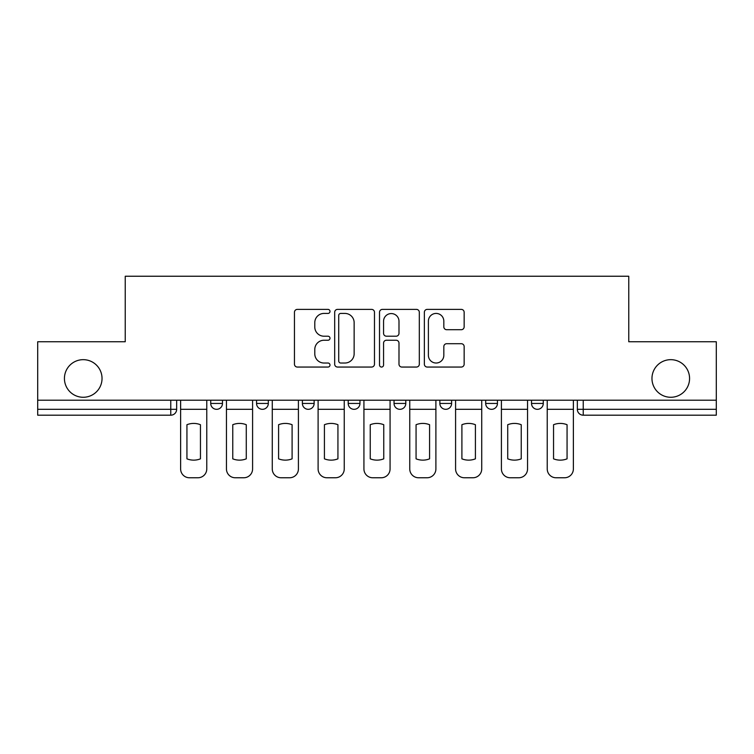<?xml version="1.0" encoding="UTF-8"?>
<svg xmlns="http://www.w3.org/2000/svg" width="754" height="754" viewBox="0 0 754 754"><rect width="100%" height="100%" fill="white"/><g stroke="black" fill="none" stroke-linecap="round" stroke-linejoin="round"><path stroke-width="1.13" d="M329.998 311.402A2.017 2.017 0 0 0 327.981 309.385L297.34 309.385A2.884 2.884 0 0 0 294.456 312.269L294.456 364.173A2.884 2.884 0 0 0 297.34 367.057L327.981 367.057A2.017 2.017 0 0 0 329.998 365.04A2.017 2.017 0 0 0 327.981 363.023L324.013 363.023A9.227 9.227 0 0 1 314.786 353.796L314.786 349.47A9.227 9.227 0 0 1 324.013 340.243L327.981 340.243A2.017 2.017 0 0 0 329.998 338.226A2.017 2.017 0 0 0 327.981 336.209L324.013 336.209A9.227 9.227 0 0 1 314.786 326.982L314.786 322.655A9.227 9.227 0 0 1 324.013 313.428L327.981 313.428A2.017 2.017 0 0 0 329.998 311.402M651.965 378.47A18.803 18.803 0 0 0 670.768 397.273A18.803 18.803 0 0 0 689.571 378.47A18.803 18.803 0 0 0 670.768 359.667A18.803 18.803 0 0 0 651.965 378.47M64.429 378.47A18.803 18.803 0 0 0 83.232 397.273A18.803 18.803 0 0 0 102.035 378.47A18.803 18.803 0 0 0 83.232 359.667A18.803 18.803 0 0 0 64.429 378.47M485.689 400.204L485.689 403.437L497.442 403.437A5.872 5.872 0 0 1 491.57 409.318A5.872 5.872 0 0 1 485.689 403.437L485.689 400.204M439.865 400.204L439.865 403.437L451.618 403.437A5.872 5.872 0 0 1 445.746 409.318A5.872 5.872 0 0 1 439.865 403.437L439.865 400.204M348.207 403.437L348.207 400.204L348.207 403.437A5.872 5.872 0 0 0 354.088 409.318A5.872 5.872 0 0 1 348.207 403.437L359.96 403.437A5.872 5.872 0 0 1 354.088 409.318M256.558 403.437L256.558 400.204L256.558 403.437A5.872 5.872 0 0 0 262.43 409.318A5.872 5.872 0 0 1 256.558 403.437L268.311 403.437A5.872 5.872 0 0 1 262.43 409.318A5.872 5.872 0 0 0 268.311 403.437L268.311 400.204L268.311 403.437M461.269 329.715A2.884 2.884 0 0 0 464.153 326.831L464.153 312.269A2.884 2.884 0 0 0 461.269 309.385L427.245 309.385A2.884 2.884 0 0 0 424.361 312.269L424.361 364.173A2.884 2.884 0 0 0 427.245 367.057L461.269 367.057A2.884 2.884 0 0 0 464.153 364.173L464.153 346.586A2.884 2.884 0 0 0 461.269 343.701L446.707 343.701A2.884 2.884 0 0 0 443.823 346.586L443.823 355.304A7.71 7.71 0 0 1 436.114 363.023A7.71 7.71 0 0 1 428.395 355.304L428.395 321.138A7.71 7.71 0 0 1 436.114 313.428A7.71 7.71 0 0 1 443.823 321.138L443.823 326.831A2.884 2.884 0 0 0 446.707 329.715L461.269 329.715M37.7 400.204L37.7 341.751L125.239 341.751L125.239 276.237L628.761 276.237L628.761 341.751L716.3 341.751L716.3 400.204L37.7 400.204L37.7 409.318L176.653 409.318L176.653 400.204L176.653 409.318A5.872 5.872 0 0 1 170.772 415.19L37.7 415.19L37.7 409.318M374.474 312.269A2.884 2.884 0 0 0 371.59 309.385L337.566 309.385A2.884 2.884 0 0 0 334.682 312.269L334.682 364.173A2.884 2.884 0 0 0 337.566 367.057L371.59 367.057A2.884 2.884 0 0 0 374.474 364.173L374.474 312.269M382.41 309.385L416.434 309.385A2.884 2.884 0 0 1 419.318 312.269L419.318 364.173A2.884 2.884 0 0 1 416.434 367.057L401.873 367.057A2.884 2.884 0 0 1 398.989 364.173L398.989 343.127A2.884 2.884 0 0 0 396.104 340.243L386.444 340.243A2.884 2.884 0 0 0 383.56 343.127L383.56 365.04A2.017 2.017 0 0 1 381.543 367.057A2.017 2.017 0 0 1 379.526 365.04L379.526 312.269A2.884 2.884 0 0 1 382.41 309.385M577.347 400.204L577.347 409.318L716.3 409.318L716.3 415.19L583.228 415.19A5.872 5.872 0 0 1 577.347 409.318A5.872 5.872 0 0 0 583.228 415.19L583.228 400.204M716.3 400.204L716.3 409.318M543.276 400.204L543.276 403.437A5.872 5.872 0 0 1 537.395 409.318A5.872 5.872 0 0 1 531.523 403.437L543.276 403.437L543.276 400.204M531.523 400.204L531.523 403.437M497.442 403.437L497.442 400.204L497.442 403.437A5.872 5.872 0 0 1 491.57 409.318M451.618 403.437L451.618 400.204L451.618 403.437A5.872 5.872 0 0 1 445.746 409.318M405.793 400.204L405.793 403.437A5.872 5.872 0 0 1 399.912 409.318A5.872 5.872 0 0 1 394.04 403.437A5.872 5.872 0 0 0 399.912 409.318A5.872 5.872 0 0 0 405.793 403.437L405.793 400.204M394.04 400.204L394.04 403.437L405.793 403.437M359.96 400.204L359.96 403.437M314.135 400.204L314.135 403.437A5.872 5.872 0 0 1 308.254 409.318A5.872 5.872 0 0 1 302.382 403.437L314.135 403.437M302.382 400.204L302.382 403.437M222.477 400.204L222.477 403.437A5.872 5.872 0 0 1 216.605 409.318A5.872 5.872 0 0 1 210.724 403.437A5.872 5.872 0 0 0 216.605 409.318A5.872 5.872 0 0 0 222.477 403.437L222.477 400.204M210.724 400.204L210.724 403.437L222.477 403.437M170.772 400.204L170.772 415.19A5.872 5.872 0 0 0 176.653 409.318M340.742 313.428A2.017 2.017 0 0 0 338.725 315.445L338.725 361.006A2.017 2.017 0 0 0 340.742 363.023L344.917 363.023A9.227 9.227 0 0 0 354.144 353.796L354.144 322.655A9.227 9.227 0 0 0 344.917 313.428L340.742 313.428M398.989 321.279A7.71 7.71 0 0 0 391.269 313.57A7.71 7.71 0 0 0 383.56 321.279L383.56 333.325A2.884 2.884 0 0 0 386.444 336.209L396.104 336.209A2.884 2.884 0 0 0 398.989 333.325L398.989 321.279M180.621 409.318L180.621 468.95A8.812 8.812 149.7 0 0 189.433 477.763L197.953 477.763A8.812 8.812 -30.3 0 0 206.766 468.95L206.766 409.318L180.621 409.318L180.621 400.204M206.766 409.318L206.766 400.204M200.451 458.837L200.451 424.719A18.209 18.209 149.7 0 0 186.935 424.719L186.935 458.837A18.209 18.209 -30.3 0 0 200.451 458.837M226.445 409.318L226.445 468.95A8.812 8.812 149.7 0 0 235.257 477.763L243.778 477.763A8.812 8.812 -30.3 0 0 252.59 468.95L252.59 409.318L226.445 409.318L226.445 400.204M252.59 409.318L252.59 400.204M246.275 458.837L246.275 424.719A18.209 18.209 149.7 0 0 232.76 424.719L232.76 458.837A18.209 18.209 -30.3 0 0 246.275 458.837M272.269 409.318L272.269 468.95A8.812 8.812 149.7 0 0 281.082 477.763L289.602 477.763A8.812 8.812 -30.3 0 0 298.414 468.95L298.414 409.318L272.269 409.318L272.269 400.204M298.414 409.318L298.414 400.204M292.1 458.837L292.1 424.719A18.209 18.209 149.7 0 0 278.584 424.719L278.584 458.837A18.209 18.209 -30.3 0 0 292.1 458.837M318.103 409.318L318.103 468.95A8.812 8.812 149.7 0 0 326.916 477.763L335.436 477.763A8.812 8.812 -30.3 0 0 344.248 468.95L344.248 409.318L318.103 409.318L318.103 400.204M344.248 409.318L344.248 400.204M337.933 458.837L337.933 424.719A18.209 18.209 149.7 0 0 324.418 424.719L324.418 458.837A18.209 18.209 -30.3 0 0 337.933 458.837M363.928 409.318L363.928 468.95A8.812 8.812 149.7 0 0 372.74 477.763L381.26 477.763A8.812 8.812 -30.3 0 0 390.072 468.95L390.072 409.318L363.928 409.318L363.928 400.204M390.072 409.318L390.072 400.204M383.758 458.837L383.758 424.719A18.209 18.209 149.7 0 0 370.242 424.719L370.242 458.837A18.209 18.209 -30.3 0 0 383.758 458.837M409.752 409.318L409.752 468.95A8.812 8.812 149.7 0 0 418.564 477.763L427.084 477.763A8.812 8.812 -30.3 0 0 435.897 468.95L435.897 409.318L409.752 409.318L409.752 400.204M435.897 409.318L435.897 400.204M429.582 458.837L429.582 424.719A18.209 18.209 149.7 0 0 416.067 424.719L416.067 458.837A18.209 18.209 -30.3 0 0 429.582 458.837M455.586 409.318L455.586 468.95A8.812 8.812 149.7 0 0 464.398 477.763L472.918 477.763A8.812 8.812 -30.3 0 0 481.731 468.95L481.731 409.318L455.586 409.318L455.586 400.204M481.731 409.318L481.731 400.204M475.416 458.837L475.416 424.719A18.209 18.209 149.7 0 0 461.9 424.719L461.9 458.837A18.209 18.209 -30.3 0 0 475.416 458.837M501.41 409.318L501.41 468.95A8.812 8.812 149.7 0 0 510.222 477.763L518.743 477.763A8.812 8.812 -30.3 0 0 527.555 468.95L527.555 409.318L501.41 409.318L501.41 400.204M527.555 409.318L527.555 400.204M521.24 458.837L521.24 424.719A18.209 18.209 149.7 0 0 507.725 424.719L507.725 458.837A18.209 18.209 -30.3 0 0 521.24 458.837M547.234 409.318L547.234 468.95A8.812 8.812 149.7 0 0 556.047 477.763L564.567 477.763A8.812 8.812 -30.3 0 0 573.379 468.95L573.379 409.318L547.234 409.318L547.234 400.204M573.379 409.318L573.379 400.204M567.065 458.837L567.065 424.719A18.209 18.209 149.7 0 0 553.549 424.719L553.549 458.837A18.209 18.209 -30.3 0 0 567.065 458.837"/></g></svg>
